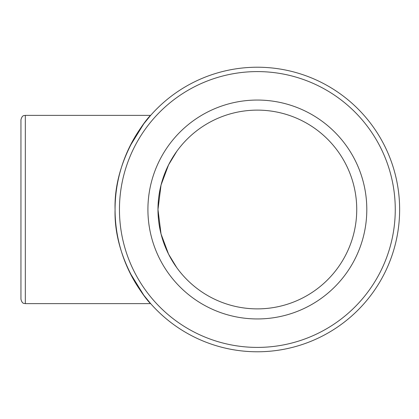 <?xml version="1.0" encoding="UTF-8"?>
<svg xmlns="http://www.w3.org/2000/svg" width="419" height="419" viewBox="0 0 419 419"><rect width="100%" height="100%" fill="white"/><g stroke="black" fill="none" stroke-linecap="round" stroke-linejoin="round"><path stroke-width="0.63" d="M129.806 146.456L143.775 123.804L150.657 115.377L25.329 115.377C24.134 115.796 22.327 114.675 20.95 119.755L20.95 299.245C22.327 304.325 24.134 303.204 25.329 303.623L25.329 115.377M115.073 209.5A142.282 142.282 0 0 0 328.496 332.717A142.282 142.282 0 0 0 328.496 86.283A142.282 142.282 0 0 0 115.073 209.5A142.282 142.282 0 0 0 328.496 332.717A142.282 142.282 0 0 0 328.496 86.283A142.282 142.282 0 0 0 115.073 209.5C113.46 157.277 149.756 115.125 150.657 115.377C149.756 115.125 113.46 157.277 115.073 209.5C113.46 261.723 149.756 303.875 150.657 303.623L143.775 295.196L129.806 272.544M366.803 209.5A109.448 109.448 0 0 1 202.634 304.283A109.448 109.448 0 0 1 202.634 114.717A109.448 109.448 0 0 1 366.803 209.5M161.037 233.964L168.574 254.15L176.734 267.6L168.574 254.15L161.037 233.964L157.979 209.5A99.376 99.376 0 0 0 307.048 295.563A99.376 99.376 0 0 0 307.048 123.437A99.376 99.376 0 0 0 157.979 209.5L161.037 185.036L168.574 164.85L176.734 151.4L168.574 164.85L161.037 185.036M119.452 209.5A137.903 137.903 0 0 1 326.307 90.069A137.903 137.903 0 0 1 326.307 328.931A137.903 137.903 0 0 1 119.452 209.5M25.329 303.623L150.657 303.623"/></g></svg>
